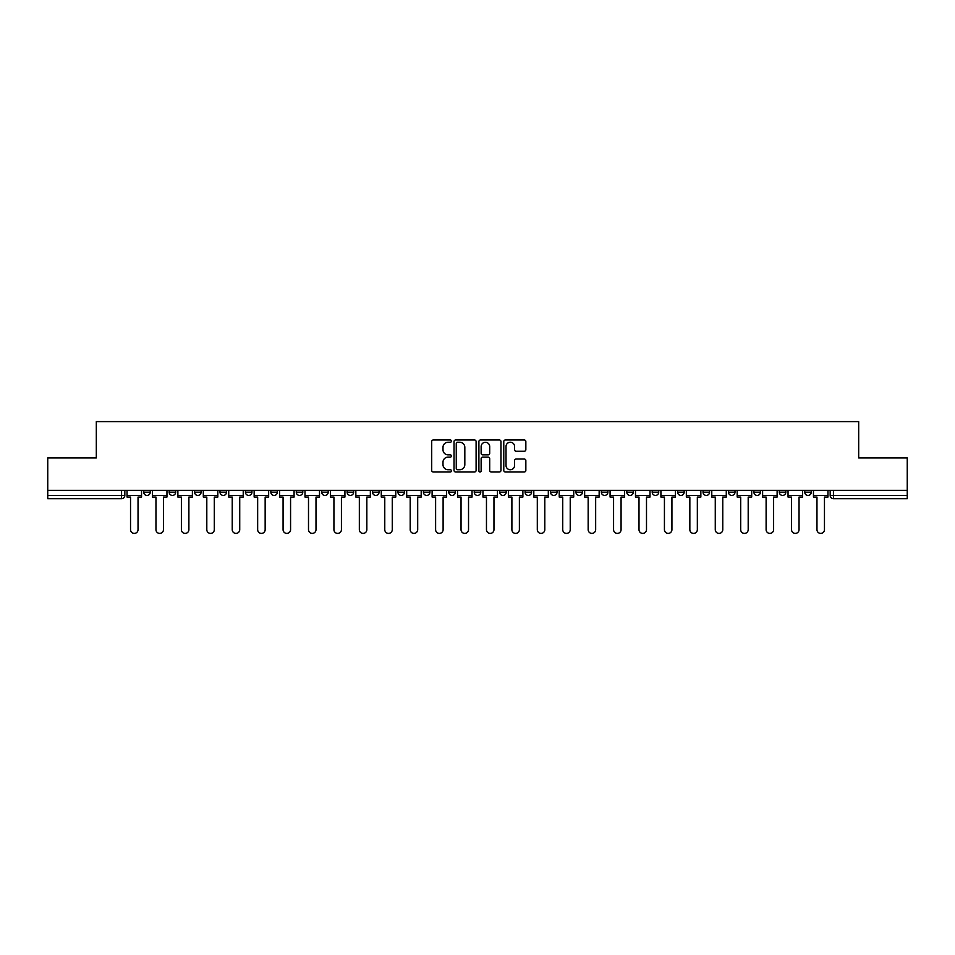 <?xml version="1.0" encoding="UTF-8"?>
<svg xmlns="http://www.w3.org/2000/svg" width="955" height="955" viewBox="0 0 955 955"><rect width="100%" height="100%" fill="white"/><g stroke="black" fill="none" stroke-linecap="round" stroke-linejoin="round"><path stroke-width="1.43" d="M451.429 441.115A1.122 1.122 0 0 0 450.306 439.992L433.307 439.992A1.6 1.6 0 0 0 431.708 441.592L431.708 470.385A1.6 1.6 0 0 0 433.307 471.985L450.306 471.985A1.122 1.122 0 0 0 451.429 470.863A1.122 1.122 0 0 0 450.306 469.741L448.11 469.741A5.121 5.121 0 0 1 442.989 464.631L442.989 462.232A5.121 5.121 0 0 1 448.11 457.111L450.306 457.111A1.122 1.122 0 0 0 451.429 455.989A1.122 1.122 0 0 0 450.306 454.867L448.11 454.867A5.121 5.121 0 0 1 442.989 449.745L442.989 447.346A5.121 5.121 0 0 1 448.11 442.237L450.306 442.237A1.122 1.122 0 0 0 451.429 441.115M804.743 490.369L804.743 492.171L811.261 492.171A3.259 3.259 0 0 1 808.002 495.43A3.259 3.259 0 0 1 804.743 492.171L804.743 490.369M652.205 490.369L652.205 492.171L658.723 492.171A3.259 3.259 0 0 1 655.464 495.43A3.259 3.259 0 0 1 652.205 492.171L652.205 490.369M626.778 490.369L626.778 492.171L633.296 492.171A3.259 3.259 0 0 1 630.037 495.43A3.259 3.259 0 0 1 626.778 492.171L626.778 490.369M601.352 490.369L601.352 492.171L607.881 492.171A3.259 3.259 0 0 1 604.611 495.43A3.259 3.259 0 0 1 601.352 492.171L601.352 490.369M550.51 490.369L550.51 492.171L557.028 492.171A3.259 3.259 0 0 1 553.769 495.43A3.259 3.259 0 0 1 550.51 492.171L550.51 490.369M499.668 492.171L499.668 490.369L499.668 492.171A3.259 3.259 0 0 0 502.927 495.43A3.259 3.259 0 0 1 499.668 492.171L506.186 492.171A3.259 3.259 0 0 1 502.927 495.43A3.259 3.259 0 0 0 506.186 492.171L506.186 490.369L506.186 492.171M474.241 492.171L474.241 490.369L474.241 492.171A3.259 3.259 0 0 0 477.5 495.43A3.259 3.259 0 0 1 474.241 492.171L480.759 492.171A3.259 3.259 0 0 1 477.5 495.43M448.814 492.171L448.814 490.369L448.814 492.171A3.259 3.259 0 0 0 452.073 495.43A3.259 3.259 0 0 1 448.814 492.171L455.332 492.171A3.259 3.259 0 0 1 452.073 495.43A3.259 3.259 0 0 0 455.332 492.171L455.332 490.369L455.332 492.171M423.399 490.369L423.399 492.171L429.917 492.171A3.259 3.259 0 0 1 426.658 495.43A3.259 3.259 0 0 1 423.399 492.171L423.399 490.369M397.972 490.369L397.972 492.171L404.49 492.171A3.259 3.259 0 0 1 401.231 495.43A3.259 3.259 0 0 1 397.972 492.171L397.972 490.369M372.546 490.369L372.546 492.171L379.063 492.171A3.259 3.259 0 0 1 375.804 495.43A3.259 3.259 0 0 1 372.546 492.171L372.546 490.369M347.119 492.171L347.119 490.369L347.119 492.171A3.259 3.259 0 0 0 350.389 495.43A3.259 3.259 0 0 1 347.119 492.171L353.648 492.171A3.259 3.259 0 0 1 350.389 495.43M296.277 492.171L296.277 490.369L296.277 492.171A3.259 3.259 0 0 0 299.536 495.43A3.259 3.259 0 0 1 296.277 492.171L302.795 492.171A3.259 3.259 0 0 1 299.536 495.43A3.259 3.259 0 0 0 302.795 492.171L302.795 490.369L302.795 492.171M270.85 492.171L270.85 490.369L270.85 492.171A3.259 3.259 0 0 0 274.109 495.43A3.259 3.259 0 0 1 270.85 492.171L277.368 492.171A3.259 3.259 0 0 1 274.109 495.43A3.259 3.259 0 0 0 277.368 492.171L277.368 490.369L277.368 492.171M245.435 492.171L245.435 490.369L245.435 492.171A3.259 3.259 0 0 0 248.694 495.43A3.259 3.259 0 0 1 245.435 492.171L251.953 492.171A3.259 3.259 0 0 1 248.694 495.43A3.259 3.259 0 0 0 251.953 492.171L251.953 490.369L251.953 492.171M220.008 492.171L220.008 490.369L220.008 492.171A3.259 3.259 0 0 0 223.267 495.43A3.259 3.259 0 0 1 220.008 492.171L226.526 492.171A3.259 3.259 0 0 1 223.267 495.43M194.581 492.171L194.581 490.369L194.581 492.171A3.259 3.259 0 0 0 197.84 495.43A3.259 3.259 0 0 1 194.581 492.171L201.099 492.171A3.259 3.259 0 0 1 197.84 495.43A3.259 3.259 0 0 0 201.099 492.171L201.099 490.369L201.099 492.171M169.166 492.171L169.166 490.369L169.166 492.171A3.259 3.259 0 0 0 172.425 495.43A3.259 3.259 0 0 1 169.166 492.171L175.684 492.171A3.259 3.259 0 0 1 172.425 495.43A3.259 3.259 0 0 0 175.684 492.171L175.684 490.369L175.684 492.171M524.247 451.273A1.6 1.6 0 0 0 525.847 449.674L525.847 441.592A1.6 1.6 0 0 0 524.247 439.992L505.374 439.992A1.6 1.6 0 0 0 503.774 441.592L503.774 470.385A1.6 1.6 0 0 0 505.374 471.985L524.247 471.985A1.6 1.6 0 0 0 525.847 470.385L525.847 460.632A1.6 1.6 0 0 0 524.247 459.033L516.178 459.033A1.6 1.6 0 0 0 514.578 460.632L514.578 465.467A4.274 4.274 0 0 1 510.292 469.741A4.274 4.274 0 0 1 506.019 465.467L506.019 446.51A4.274 4.274 0 0 1 510.292 442.237A4.274 4.274 0 0 1 514.578 446.51L514.578 449.674A1.6 1.6 0 0 0 516.178 451.273L524.247 451.273M47.75 490.369L47.75 457.946L96.312 457.946L96.312 421.597L858.688 421.597L858.688 457.946L907.25 457.946L907.25 490.369L47.75 490.369L47.75 495.43L124.83 495.43L124.83 490.369M476.103 441.592A1.6 1.6 0 0 0 474.504 439.992L455.631 439.992A1.6 1.6 0 0 0 454.031 441.592L454.031 470.385A1.6 1.6 0 0 0 455.631 471.985L474.504 471.985A1.6 1.6 0 0 0 476.103 470.385L476.103 441.592M480.496 439.992L499.37 439.992A1.6 1.6 0 0 1 500.969 441.592L500.969 470.385A1.6 1.6 0 0 1 499.37 471.985L491.3 471.985A1.6 1.6 0 0 1 489.7 470.385L489.7 458.71A1.6 1.6 0 0 0 488.101 457.111L482.741 457.111A1.6 1.6 0 0 0 481.141 458.71L481.141 470.863A1.122 1.122 0 0 1 480.019 471.985A1.122 1.122 0 0 1 478.897 470.863L478.897 441.592A1.6 1.6 0 0 1 480.496 439.992M830.17 490.369L830.17 495.43L907.25 495.43L907.25 498.689L833.428 498.689A3.259 3.259 0 0 1 830.17 495.43L830.17 490.369M907.25 490.369L907.25 495.43M124.83 495.43A3.259 3.259 0 0 1 121.572 498.689L47.75 498.689L47.75 495.43M811.261 490.369L811.261 492.171L811.261 490.369M785.834 490.369L785.834 492.171A3.259 3.259 0 0 1 782.575 495.43A3.259 3.259 0 0 1 779.316 492.171L785.834 492.171M779.316 490.369L779.316 492.171M760.419 490.369L760.419 492.171A3.259 3.259 0 0 1 757.16 495.43A3.259 3.259 0 0 1 753.901 492.171L760.419 492.171M753.901 490.369L753.901 492.171M734.992 490.369L734.992 492.171A3.259 3.259 0 0 1 731.733 495.43A3.259 3.259 0 0 1 728.474 492.171L734.992 492.171M728.474 490.369L728.474 492.171M709.565 490.369L709.565 492.171A3.259 3.259 0 0 1 706.306 495.43A3.259 3.259 0 0 1 703.047 492.171L709.565 492.171M703.047 490.369L703.047 492.171M684.15 490.369L684.15 492.171A3.259 3.259 0 0 1 680.891 495.43A3.259 3.259 0 0 1 677.632 492.171L684.15 492.171M677.632 490.369L677.632 492.171M658.723 490.369L658.723 492.171A3.259 3.259 0 0 1 655.464 495.43M633.296 490.369L633.296 492.171M607.881 492.171L607.881 490.369L607.881 492.171A3.259 3.259 0 0 1 604.611 495.43M582.455 490.369L582.455 492.171A3.259 3.259 0 0 1 579.196 495.43A3.259 3.259 0 0 1 575.937 492.171A3.259 3.259 0 0 0 579.196 495.43A3.259 3.259 0 0 0 582.455 492.171L575.937 492.171L575.937 490.369M557.028 492.171L557.028 490.369L557.028 492.171A3.259 3.259 0 0 1 553.769 495.43M531.601 490.369L531.601 492.171A3.259 3.259 0 0 1 528.342 495.43A3.259 3.259 0 0 1 525.083 492.171A3.259 3.259 0 0 0 528.342 495.43M525.083 490.369L525.083 492.171L531.601 492.171M480.759 490.369L480.759 492.171L480.759 490.369M429.917 492.171L429.917 490.369L429.917 492.171A3.259 3.259 0 0 1 426.658 495.43M404.49 492.171L404.49 490.369L404.49 492.171A3.259 3.259 0 0 1 401.231 495.43M379.063 492.171L379.063 490.369L379.063 492.171A3.259 3.259 0 0 1 375.804 495.43M353.648 490.369L353.648 492.171L353.648 490.369M328.222 492.171L328.222 490.369L328.222 492.171A3.259 3.259 0 0 1 324.963 495.43A3.259 3.259 0 0 1 321.704 492.171L328.222 492.171A3.259 3.259 0 0 1 324.963 495.43M321.704 490.369L321.704 492.171M226.526 490.369L226.526 492.171L226.526 490.369M150.257 492.171L150.257 490.369L150.257 492.171A3.259 3.259 0 0 1 146.998 495.43A3.259 3.259 0 0 1 143.739 492.171L150.257 492.171A3.259 3.259 0 0 1 146.998 495.43M143.739 490.369L143.739 492.171M457.385 442.237A1.122 1.122 0 0 0 456.263 443.347L456.263 468.63A1.122 1.122 0 0 0 457.385 469.741L459.701 469.741A5.121 5.121 0 0 0 464.822 464.631L464.822 447.346A5.121 5.121 0 0 0 459.701 442.237L457.385 442.237M489.7 446.594A4.274 4.274 0 0 0 485.415 442.308A4.274 4.274 0 0 0 481.141 446.594L481.141 453.267A1.6 1.6 0 0 0 482.741 454.867L488.101 454.867A1.6 1.6 0 0 0 489.7 453.267L489.7 446.594M127.039 495.43L127.039 497.054L130.537 497.054L130.537 529.655A3.748 3.748 0 0 0 134.285 533.403A3.748 3.748 0 0 0 138.033 529.655L138.033 497.054L141.543 497.054L141.543 495.43L127.039 495.43L127.039 490.369M141.543 495.43L141.543 490.369M152.454 495.43L152.454 497.054L155.963 497.054L155.963 529.655A3.748 3.748 0 0 0 159.712 533.403A3.748 3.748 0 0 0 163.46 529.655L163.46 497.054L166.958 497.054L166.958 495.43L152.454 495.43L152.454 490.369M166.958 495.43L166.958 490.369M177.881 495.43L177.881 497.054L181.39 497.054L181.39 529.655A3.748 3.748 0 0 0 185.139 533.403A3.748 3.748 0 0 0 188.887 529.655L188.887 497.054L192.385 497.054L192.385 495.43L177.881 495.43L177.881 490.369M192.385 495.43L192.385 490.369M203.308 495.43L203.308 497.054L206.805 497.054L206.805 529.655A3.748 3.748 0 0 0 210.554 533.403A3.748 3.748 0 0 0 214.302 529.655L214.302 497.054L217.812 497.054L217.812 495.43L203.308 495.43L203.308 490.369M217.812 495.43L217.812 490.369M228.722 495.43L228.722 497.054L232.232 497.054L232.232 529.655A3.748 3.748 0 0 0 235.981 533.403A3.748 3.748 0 0 0 239.729 529.655L239.729 497.054L243.227 497.054L243.227 495.43L228.722 495.43L228.722 490.369M243.227 495.43L243.227 490.369M254.149 495.43L254.149 497.054L257.659 497.054L257.659 529.655A3.748 3.748 0 0 0 261.407 533.403A3.748 3.748 0 0 0 265.156 529.655L265.156 497.054L268.653 497.054L268.653 495.43L254.149 495.43L254.149 490.369M268.653 495.43L268.653 490.369M279.576 495.43L279.576 497.054L283.074 497.054L283.074 529.655A3.748 3.748 0 0 0 286.822 533.403A3.748 3.748 0 0 0 290.571 529.655L290.571 497.054L294.08 497.054L294.08 495.43L279.576 495.43L279.576 490.369M294.08 495.43L294.08 490.369M304.991 495.43L304.991 497.054L308.501 497.054L308.501 529.655A3.748 3.748 0 0 0 312.249 533.403A3.748 3.748 0 0 0 315.998 529.655L315.998 497.054L319.507 497.054L319.507 495.43L304.991 495.43L304.991 490.369M319.507 495.43L319.507 490.369M330.418 495.43L330.418 497.054L333.928 497.054L333.928 529.655A3.748 3.748 0 0 0 337.676 533.403A3.748 3.748 0 0 0 341.424 529.655L341.424 497.054L344.922 497.054L344.922 495.43L330.418 495.43L330.418 490.369M344.922 495.43L344.922 490.369M355.845 495.43L355.845 497.054L359.343 497.054L359.343 529.655A3.748 3.748 0 0 0 363.091 533.403A3.748 3.748 0 0 0 366.839 529.655L366.839 497.054L370.349 497.054L370.349 495.43L355.845 495.43L355.845 490.369M370.349 495.43L370.349 490.369M381.272 495.43L381.272 497.054L384.769 497.054L384.769 529.655A3.748 3.748 0 0 0 388.518 533.403A3.748 3.748 0 0 0 392.266 529.655L392.266 497.054L395.776 497.054L395.776 495.43L381.272 495.43L381.272 490.369M395.776 495.43L395.776 490.369M406.687 495.43L406.687 497.054L410.196 497.054L410.196 529.655A3.748 3.748 0 0 0 413.945 533.403A3.748 3.748 0 0 0 417.693 529.655L417.693 497.054L421.191 497.054L421.191 495.43L406.687 495.43L406.687 490.369M421.191 495.43L421.191 490.369M432.114 495.43L432.114 497.054L435.611 497.054L435.611 529.655A3.748 3.748 0 0 0 439.36 533.403A3.748 3.748 0 0 0 443.108 529.655L443.108 497.054L446.618 497.054L446.618 495.43L432.114 495.43L432.114 490.369M446.618 495.43L446.618 490.369M457.541 495.43L457.541 497.054L461.038 497.054L461.038 529.655A3.748 3.748 0 0 0 464.787 533.403A3.748 3.748 0 0 0 468.535 529.655L468.535 497.054L472.045 497.054L472.045 495.43L457.541 495.43L457.541 490.369M472.045 495.43L472.045 490.369M482.955 495.43L482.955 497.054L486.465 497.054L486.465 529.655A3.748 3.748 0 0 0 490.213 533.403A3.748 3.748 0 0 0 493.962 529.655L493.962 497.054L497.46 497.054L497.46 495.43L482.955 495.43L482.955 490.369M497.46 495.43L497.46 490.369M508.382 495.43L508.382 497.054L511.892 497.054L511.892 529.655A3.748 3.748 0 0 0 515.64 533.403A3.748 3.748 0 0 0 519.389 529.655L519.389 497.054L522.886 497.054L522.886 495.43L508.382 495.43L508.382 490.369M522.886 495.43L522.886 490.369M533.809 495.43L533.809 497.054L537.307 497.054L537.307 529.655A3.748 3.748 0 0 0 541.055 533.403A3.748 3.748 0 0 0 544.804 529.655L544.804 497.054L548.313 497.054L548.313 495.43L533.809 495.43L533.809 490.369M548.313 495.43L548.313 490.369M559.224 495.43L559.224 497.054L562.734 497.054L562.734 529.655A3.748 3.748 0 0 0 566.482 533.403A3.748 3.748 0 0 0 570.231 529.655L570.231 497.054L573.728 497.054L573.728 495.43L559.224 495.43L559.224 490.369M573.728 495.43L573.728 490.369M584.651 495.43L584.651 497.054L588.161 497.054L588.161 529.655A3.748 3.748 0 0 0 591.909 533.403A3.748 3.748 0 0 0 595.657 529.655L595.657 497.054L599.155 497.054L599.155 495.43L584.651 495.43L584.651 490.369M599.155 495.43L599.155 490.369M610.078 495.43L610.078 497.054L613.576 497.054L613.576 529.655A3.748 3.748 0 0 0 617.324 533.403A3.748 3.748 0 0 0 621.072 529.655L621.072 497.054L624.582 497.054L624.582 495.43L610.078 495.43L610.078 490.369M624.582 495.43L624.582 490.369M635.493 495.43L635.493 497.054L639.002 497.054L639.002 529.655A3.748 3.748 0 0 0 642.751 533.403A3.748 3.748 0 0 0 646.499 529.655L646.499 497.054L650.009 497.054L650.009 495.43L635.493 495.43L635.493 490.369M650.009 495.43L650.009 490.369M660.92 495.43L660.92 497.054L664.429 497.054L664.429 529.655A3.748 3.748 0 0 0 668.178 533.403A3.748 3.748 0 0 0 671.926 529.655L671.926 497.054L675.424 497.054L675.424 495.43L660.92 495.43L660.92 490.369M675.424 495.43L675.424 490.369M686.347 495.43L686.347 497.054L689.844 497.054L689.844 529.655A3.748 3.748 0 0 0 693.593 533.403A3.748 3.748 0 0 0 697.341 529.655L697.341 497.054L700.851 497.054L700.851 495.43L686.347 495.43L686.347 490.369M700.851 495.43L700.851 490.369M711.773 495.43L711.773 497.054L715.271 497.054L715.271 529.655A3.748 3.748 0 0 0 719.02 533.403A3.748 3.748 0 0 0 722.768 529.655L722.768 497.054L726.278 497.054L726.278 495.43L711.773 495.43L711.773 490.369M726.278 495.43L726.278 490.369M737.188 495.43L737.188 497.054L740.698 497.054L740.698 529.655A3.748 3.748 0 0 0 744.446 533.403A3.748 3.748 0 0 0 748.195 529.655L748.195 497.054L751.692 497.054L751.692 495.43L737.188 495.43L737.188 490.369M751.692 495.43L751.692 490.369M762.615 495.43L762.615 497.054L766.113 497.054L766.113 529.655A3.748 3.748 0 0 0 769.861 533.403A3.748 3.748 0 0 0 773.61 529.655L773.61 497.054L777.119 497.054L777.119 495.43L762.615 495.43L762.615 490.369M777.119 495.43L777.119 490.369M788.042 495.43L788.042 497.054L791.54 497.054L791.54 529.655A3.748 3.748 0 0 0 795.288 533.403A3.748 3.748 0 0 0 799.037 529.655L799.037 497.054L802.546 497.054L802.546 495.43L788.042 495.43L788.042 490.369M802.546 495.43L802.546 490.369M813.457 495.43L813.457 497.054L816.967 497.054L816.967 529.655A3.748 3.748 0 0 0 820.715 533.403A3.748 3.748 0 0 0 824.463 529.655L824.463 497.054L827.961 497.054L827.961 495.43L813.457 495.43L813.457 490.369M827.961 495.43L827.961 490.369M121.572 490.369L121.572 498.689M833.428 490.369L833.428 498.689"/></g></svg>
